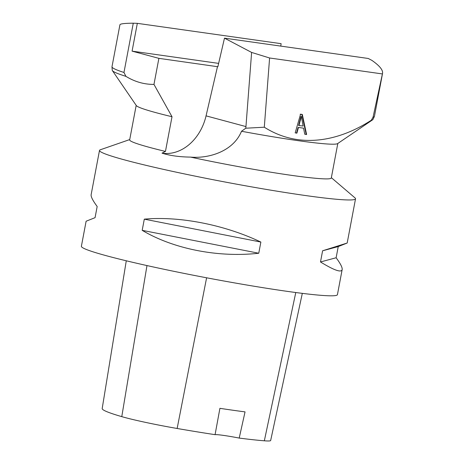 <?xml version="1.0" encoding="UTF-8"?>
<svg xmlns="http://www.w3.org/2000/svg" width="464" height="464" viewBox="0 0 464 464"><rect width="100%" height="100%" fill="white"/><g stroke="black" fill="none" stroke-linecap="round" stroke-linejoin="round"><path stroke-width="0.7" d="M224.489 38.147L368.23 58.47L371.948 60.413C379.569 65.726 383.102 70.058 382.545 73.411L382.406 73.938L269.596 57.988L251.616 52.432L224.489 38.147L217.854 66.735L158.891 58.348L132.078 51.144L218.631 63.382M382.406 73.938L373.056 117.16L371.293 120.251C339.422 140.876 299.698 149.669 264.3 127.211L269.596 57.988M296.896 133.127L298.451 127.455L303.555 128.174L304.767 134.241L306.611 134.502L302.308 114.44L300.568 114.19L295.179 132.884L296.896 133.127M264.3 127.211L245.781 128.215L245.949 126.579L206.057 115.861A45.6 35.867 105 0 1 162.011 153.149L165.451 151.426L172.011 116.731L153.967 84.407C144.084 84.454 134.728 81.768 125.912 76.345L123.969 72.465L133.278 23.2L137.332 23.345L132.078 51.144M123.969 72.465A133.545 7.923 -169.3 0 1 111.986 66.88A133.545 7.923 -169.3 0 1 111.992 66.752L119.921 24.783C120.188 23.786 124.636 23.258 133.278 23.2M125.912 76.345A132.669 7.871 -169.3 0 1 112.392 70.615A132.669 7.871 -169.3 0 1 112.242 70.238L111.986 66.88M172.011 116.731A102.602 6.084 -169.3 0 1 136.329 105.577L112.392 70.615M280.761 46.104L281.114 43.674L137.332 23.345M153.967 84.407L158.891 58.348M206.057 115.861L217.483 66.63M382.545 73.411L374.431 116.342A133.545 7.923 -169.3 0 1 374.39 116.464L372.934 119.497A132.669 7.871 -169.3 0 1 372.656 119.793A132.669 7.871 -169.3 0 1 371.293 120.251M245.781 128.215L241.512 131.266A102.602 6.084 -169.3 0 0 337.606 143.608L372.656 119.793M374.39 116.464A133.545 7.923 -169.3 0 1 373.056 117.16M165.451 151.426A102.602 6.084 -169.3 0 1 150.342 147.604A102.602 6.084 -169.3 0 1 129.665 139.884L136.184 105.369M337.815 143.463L331.296 177.985A102.602 6.084 -169.3 0 1 190.53 157.099C209.067 158.723 233.322 151.299 241.512 131.266M331.354 177.677L355.006 197.896A130.285 7.726 -169.3 0 1 355.534 198.807A130.285 7.726 -169.3 0 1 267.838 189.672A130.285 7.726 -169.3 0 1 125.756 160.225A130.285 7.726 -169.3 0 1 99.499 150.423A130.285 7.726 -169.3 0 1 100.323 149.773L129.723 139.577M162.011 153.149C169.899 155.643 179.406 156.96 190.53 157.099M245.949 126.579L251.616 52.432M298.99 125.437L301.327 116.342L300.921 116.394L298.584 125.489L303.131 126.022L298.584 125.489M301.327 116.342L303.131 126.022M298.451 127.455L298.045 127.507L296.49 133.18M302.308 114.44L301.902 114.492L306.205 134.554M300.162 114.243L301.902 114.492M99.499 150.423L91.141 194.648C90.799 196.655 92.806 200.605 97.173 206.492L95.062 217.674L86.118 221.218L81.386 246.274A130.285 7.726 10.7 0 0 207.971 278.052A130.285 7.726 10.7 0 0 337.427 294.652L342.159 269.596C341.33 272.844 334.103 270.303 320.491 261.969L322.602 250.786L347.182 243.026L338.239 246.575L336.127 257.758C340.495 263.639 342.507 267.589 342.159 269.596M260.867 242.057L258.755 253.24C218.277 257.781 173.501 248.982 142.187 230.335L144.304 219.153C179.736 215.975 224.518 224.773 260.867 242.057L144.304 219.153M126.278 260.791L102.19 408.535A139.386 8.265 10.7 0 0 121.777 416.643A51.446 3.051 10.7 0 0 177.144 428.481A139.386 8.265 10.7 0 0 215.076 434.664L219.919 408.332A140.058 8.306 -169.3 0 0 245.044 411.881L239.209 438.074A139.386 8.265 10.7 0 0 264.341 440.8A51.446 3.051 10.7 0 0 270.657 440.527L302.319 293.364M239.209 438.074A22.8 1.351 10.7 0 0 215.076 434.664M320.491 261.969L336.127 257.758M322.602 250.786L338.239 246.575M142.187 230.335L258.755 253.24M300.533 119.944L300.127 119.996M121.777 416.643L146.978 265.57M177.144 428.481L206.602 277.791M264.341 440.8L295.777 292.523M347.182 243.026L355.534 198.807"/></g></svg>

